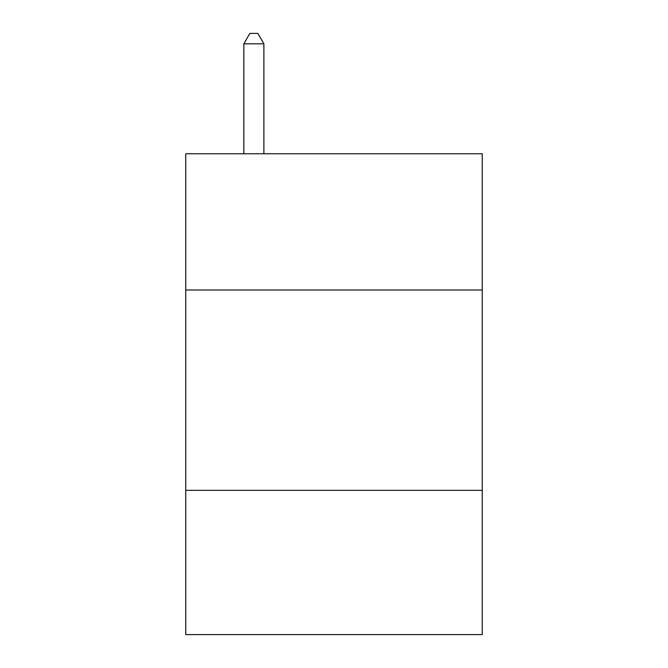 <?xml version="1.0" encoding="UTF-8"?>
<svg xmlns="http://www.w3.org/2000/svg" width="668" height="668" viewBox="0 0 668 668"><rect width="100%" height="100%" fill="white"/><g stroke="black" fill="none" stroke-linecap="round" stroke-linejoin="round"><path stroke-width="1" d="M482.254 290.004L482.254 153.765L185.746 153.765L185.746 290.004L482.254 290.004L482.254 634.6L185.746 634.6L185.746 290.004M482.254 490.354L185.746 490.354M263.877 153.765L263.877 43.821L243.845 43.821L243.845 153.765M243.845 43.821L249.857 33.4L257.865 33.4L263.877 43.821"/></g></svg>
